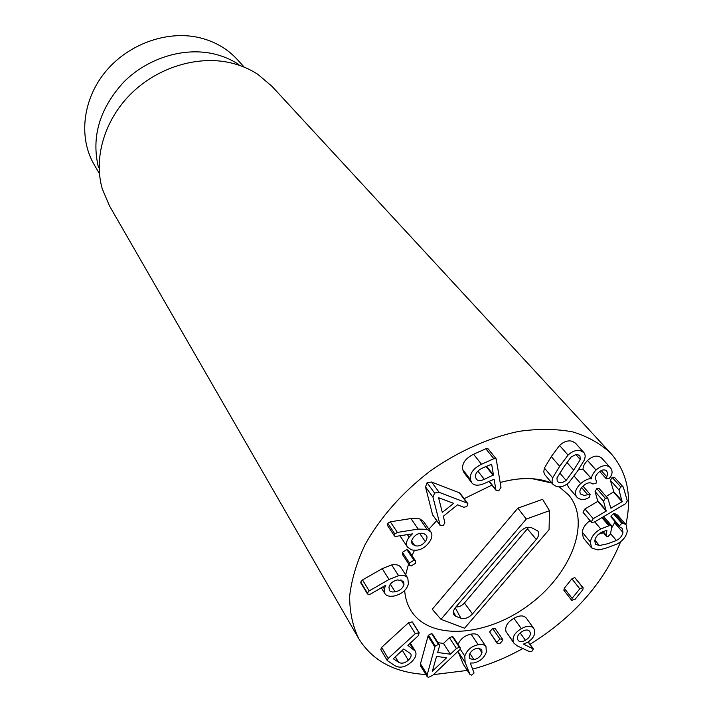 <?xml version="1.0" encoding="UTF-8"?>
<svg xmlns="http://www.w3.org/2000/svg" width="713" height="713" viewBox="0 0 713 713"><rect width="100%" height="100%" fill="white"/><g stroke="black" fill="none" stroke-linecap="round" stroke-linejoin="round"><path stroke-width="1.07" d="M517.665 639.427C516.863 636.504 518.404 633.821 522.29 631.388C525.739 629.552 528.19 629.534 529.625 631.344L530.124 632.297C530.891 635.212 529.331 637.885 525.428 640.31C522.005 642.146 519.572 642.146 518.137 640.319L517.665 639.427M528.93 630.64L530.124 632.297M520.151 632.903L525.428 640.31M521.328 628.67C526.987 625.559 531.123 625.461 533.725 628.376L534.536 629.935C535.516 634.739 533.057 638.928 527.174 642.52L523.44 644.089L533.306 648.999L531.818 651.406L529.634 651.7L517.495 645.996L514.002 643.278L513.307 641.976C512.148 637.012 514.822 632.574 521.328 628.67L513.913 618.296C519.527 615.212 523.636 615.141 526.239 618.055L533.725 628.376M528.11 641.95L532.673 648.349M514.002 643.278L505.989 631.531L513.307 641.976M505.989 631.531C504.813 626.575 507.451 622.164 513.913 618.296M499.884 638.946L502.62 639.32L502.87 640.158L499.866 643.607L497.077 643.233L496.845 642.44L499.884 638.946L492.621 628.447L495.348 628.83L502.62 639.32M497.077 643.233L489.617 631.923L496.845 642.44M489.617 631.923L492.621 628.447M436.543 656.432L446.641 657.76L432.363 671.174L436.543 656.432M438.477 644.4L439.413 644.926L439.466 646.165L437.639 652.502L450.393 654.204L456.418 648.491L459.341 647.279L460.241 647.752L460.01 649.409L432.622 675.398L428.397 677.332L427.203 676.717L427.203 674.739L434.877 647.003L435.304 646.031L438.477 644.4L431.588 633.607L432.515 634.133L439.413 644.926M437.978 642.68L443.468 643.438L450.393 654.204M443.468 643.438L449.44 637.761L456.418 648.491M449.44 637.761L452.345 636.575L453.236 637.048L460.241 647.752M427.203 676.717L420.51 665.799L420.492 663.821L428.014 636.183L434.877 647.003M428.014 636.183L428.442 635.212L431.588 633.607M400.929 579.803L403.941 584.5C402.818 588.35 399.886 590.792 395.154 591.826L392.426 591.977L390.073 591.148L389.325 590.337L388.977 587.191C390.064 583.359 392.988 580.926 397.747 579.892L403.585 581.362L403.941 584.5M390.341 584.188L395.154 591.826M408.424 583.689C406.811 589.963 402.016 594.072 394.031 596.023C389.36 596.736 386.303 595.908 384.851 593.555L384.262 588.786L385.804 585.186L370.805 593.902L369.263 594.49L367.507 594L367.391 593.011L369.174 590.899L389.057 579.482L398.585 575.685C403.237 574.99 406.303 575.792 407.791 578.1L408.424 583.689M367.507 594L360.867 583.038L360.751 582.049L362.507 579.945L382.221 568.653L391.669 564.91L398.585 575.685M391.669 564.91C396.285 564.241 399.342 565.053 400.822 567.361L407.791 578.1M415.59 563.27L411.116 565.979L409.476 565.159L409.467 562.994L413.923 560.231L415.599 561.051L415.59 563.27M409.476 565.159L402.444 554.473L402.435 552.308L409.467 562.994M402.435 552.308L406.856 549.58L413.923 560.231M406.856 549.58L408.522 550.4L415.599 561.051M453.637 503.342L442.31 512.424L438.575 497.719L453.637 503.342M438.86 498.85L439.894 498.022M466.819 506.578L463.708 507.264L457.541 504.831L443.281 516.274L444.823 522.406L443.575 525.205L440.233 525.606L432.978 497.246L434.556 493.057L439.119 492.318L466.979 503.021L467.853 503.628L466.819 506.578M440.135 525.481L432.755 515.062L440.055 525.347M432.755 515.062L439.832 524.786M432.452 514.367L425.527 486.908L427.087 482.746L431.615 482.024L459.332 492.799L466.979 503.021M459.332 492.799L460.268 493.503M477.862 471.097L484.314 479.35C480.446 481.025 477.808 480.981 476.391 479.207L475.571 477.264C475.072 473.601 477.345 470.553 482.38 468.102L491.649 464.216L493.423 474.92L484.314 479.35M498.761 490.758L496.239 490.562L495.874 489.715L494.109 479.216L484.778 483.289C478.539 485.954 474.207 485.794 471.774 482.799L470.428 479.591C469.635 473.45 473.325 468.343 481.507 464.27L493.833 458.709L496.168 458.824L500.989 487.38L498.761 490.758M489.252 481.266L495.874 489.715M471.774 482.799L464.011 472.683L462.666 469.484L470.428 479.591M462.666 469.484C461.855 463.361 465.5 458.29 473.601 454.261L481.507 464.27M473.601 454.261L485.829 448.771L488.155 448.896L496.168 458.824M419.663 533.377L425.287 541.586C422.149 545.338 418.638 546.684 414.743 545.632L412.203 543.876C411.134 542.219 411.517 540.115 413.362 537.584C416.481 533.841 419.984 532.504 423.879 533.582L426.374 535.32C427.488 536.987 427.123 539.081 425.287 541.586M411.677 541.087L414.743 545.632M428.852 542.789C423.905 549.001 418.076 551.327 411.365 549.785L407.479 547.085C405.768 544.313 406.321 541.007 409.128 537.156L412.417 533.877L395.207 536.479L394.449 535.962L394.833 533.948L397.391 532.433L418.174 529.073L427.042 529.322L430.875 531.987C432.711 534.919 432.042 538.52 428.852 542.789M407.479 547.085L400.1 535.953M394.449 535.962L387.409 525.312L387.792 523.306L390.314 521.809L410.955 518.556L419.761 518.841L427.042 529.322M419.761 518.841L423.575 521.506L430.875 531.987M402.319 650.292L408.326 660.202C404.797 663.295 401.517 663.955 398.469 662.181L393.273 658.741L403.727 648.999L410.67 653.705C411.722 655.586 410.938 657.751 408.326 660.202M395.234 656.762L398.469 662.181M418.994 632.707L418.273 635.72L407.898 645.39L415.233 651.085C416.98 654.32 415.643 658.001 411.241 662.136C405.349 667.27 399.877 668.438 394.842 665.666L387.302 660.603L388.157 658.447L415.287 633.67L418.994 632.707L412.675 622.663M409.779 643.474L413.148 648.964M381.179 649.935L380.778 649.525L381.624 647.386L408.487 622.788L415.287 633.67M408.487 622.788L412.167 621.852M469.252 655.185C470.482 651.522 473.138 649.204 477.22 648.215L481.738 649.338L481.961 652.76C480.731 656.388 478.066 658.696 473.967 659.677L469.466 658.554L469.252 655.185M478.815 648.064L481.961 652.76M469.912 653.527L473.967 659.677M478.209 644.73C482.006 644.053 484.59 644.677 485.972 646.593L486.346 652.092C484.136 657.93 479.956 661.548 473.815 662.956L470.339 663.054L474.056 673.036L471.596 675.095L470.045 674.641L465.161 662.537L464.76 656.094C466.979 649.971 471.471 646.183 478.209 644.73L471.097 634.115C474.858 633.465 477.434 634.098 478.815 636.014L485.972 646.593M463.227 664.088L458.04 651.424M460.179 649.097L464.76 656.094M458.076 644.436C460.482 638.866 464.823 635.426 471.097 634.115M579.794 588.831L582.717 587.539L583.207 587.851L582.744 589.829L575.07 599.33L571.666 600.31L572.102 598.35L579.794 588.831L571.879 578.813L574.785 577.539L583.207 587.851M564.34 590.542L563.858 590.23L564.277 588.278L572.102 598.35M564.277 588.278L571.879 578.813M590.409 542.014C591.353 536.648 594.802 532.299 600.765 528.948L609.873 525.454L611.531 525.633L611.727 526.711L610.542 533.885L608.073 536.506L606.398 536.283L606.175 535.169L606.915 530.285L601.211 532.415C597.521 534.509 595.391 537.281 594.811 540.721L595.435 544.242L599.357 545.534L607.779 543.734L616.406 540.499C619.998 538.654 622.191 535.971 622.957 532.451L622.235 528.378L619.579 526.827L619.365 525.811L621.816 523.342L623.18 523.226L626.112 524.786L627.28 531.185C626.264 536.524 622.886 540.784 617.155 543.966L607.12 547.753C602.547 549.188 599.268 549.883 597.28 549.848L591.496 547.825L590.409 542.014L582.227 532.174C582.976 527.638 585.596 523.797 590.07 520.659M603.073 531.524L606.175 535.169M594.9 540.222L599.357 545.534M598.581 534.233L603.394 532.754M610.578 533.698L616.406 540.499M611.451 528.386L614.553 522.781L622.957 532.451M614.553 522.781L614.677 521.185M619.579 526.827L611.166 517.157L610.943 516.15L613.376 513.69L614.731 513.583L623.18 523.226M614.731 513.583L617.654 515.151L626.112 524.786M591.496 547.825L583.332 537.976L582.227 532.174M591.246 521.871L593.243 518.707L606.237 511.069L603.546 501.257L605.266 498.235L607.663 498.164L607.948 498.672L610.854 508.191L622.101 501.738L619 489.956L620.729 486.899L623.1 486.836L623.394 487.371L627.315 500.882L625.658 503.645L594.321 522.094L591.487 522.335L582.958 512.103L584.936 508.957L593.243 518.707M584.936 508.957L597.815 501.391L595.097 491.605L603.546 501.257M595.097 491.605L596.781 488.601L599.17 488.539L607.663 498.164M606.175 496.48L613.786 491.747L610.408 480.402L619 489.956M610.408 480.402L612.111 477.362L620.729 486.899M612.111 477.362L614.463 477.309L623.1 486.836M583.59 512.852L582.958 512.103M577.405 497.683L576.853 497.095C574.108 493.369 575.373 488.868 580.658 483.583C585.364 479.804 588.983 478.227 591.505 478.833L591.603 478.744C591.389 476.257 592.877 473.361 596.059 470.054C601.54 465.25 606.246 464.386 610.185 467.47L610.435 467.728C612.699 470.74 612.583 473.94 610.105 477.353L609.241 478.37L606.317 478.815L607.708 473.263L606.647 470.928C604.428 469.145 601.674 469.698 598.403 472.594C595.23 475.758 594.49 478.361 596.175 480.393L596.683 480.901L595.952 483.566L592.726 483.94C590.186 481.952 587.004 482.621 583.189 485.954C579.91 489.073 579.081 491.756 580.694 493.993L584.018 495.446L590.097 494.332L589.499 497.023L588.546 497.727C584.482 500.152 580.765 500.134 577.405 497.683M574.125 476.07L580.658 483.583M576.853 497.095L568.519 487.344L567.093 483.993M578.35 469.947L583.011 469.207L591.505 478.833M583.011 469.207L591.603 478.744M583.1 469.118C582.877 466.641 584.348 463.762 587.494 460.482L596.059 470.054M587.494 460.482C592.922 455.714 597.601 454.876 601.531 457.96L610.185 467.47M601.531 457.96L602.013 458.486M601.237 470.598L606.62 476.587M595.97 480.152L596.398 480.624M580.418 493.628L581.024 494.341M581.612 487.621L587.557 494.483M590.159 494.385L582.984 486.141L590.097 494.332M559.794 473.022L566.122 480.41L565.632 480.829L562.156 482.648L559.224 482.612L557.29 481.516L556.951 477.96L563.555 467.371L571.14 457.015L575.632 454.662L578.083 454.823L579.91 455.874L580.284 459.582L573.662 470.134L566.122 480.41M575.89 454.636L580.284 459.582M556.559 486.533L553.128 484.582L552.441 483.467L552.005 481.195L552.673 477.844L559.66 466.302L568.047 455.09C572.263 451.133 576.514 449.716 580.792 450.83L583.983 452.657L584.749 453.825L585.23 456.204L584.508 459.733L577.503 471.186L569.179 482.238C565.044 486.123 560.837 487.558 556.559 486.533M553.128 484.582L544.616 474.439L543.769 471.899L544.393 468.067L552.673 477.844M544.393 468.067L551.283 456.596L559.571 445.465L568.047 455.09M559.571 445.465C563.742 441.543 567.958 440.144 572.218 441.276L575.409 443.103L583.983 452.657M467.3 670.416L433.424 674.641M425.839 674.489C394.895 672.778 372.534 660.844 358.764 638.696C352.659 626.148 349.62 611.923 349.664 596.032C351.589 579.437 356.75 562.245 365.154 544.465C380.403 517.255 401.972 492.861 429.85 471.284C458.103 451.365 489.145 437.524 518.993 431.338C538.475 428.62 556.425 428.816 572.833 431.926C588.011 436.623 600.685 443.762 610.845 453.334C627.208 472.184 632.217 495.909 625.871 524.518M620.684 541.657C603.884 582.833 573.671 617.048 530.053 644.311M522.852 648.509C506.444 657.68 489.76 664.525 472.808 669.052M532.353 478.726L551.844 483.049C537.468 477.291 520.249 477.095 500.196 482.478C511.604 479.323 522.317 478.075 532.353 478.726M559.268 486.881L568.716 495.063C591.674 522.103 571.051 574.393 528.431 605.337C486.186 636.798 430.126 640.898 411.16 610.916C407.426 605.016 405.269 598.207 404.663 590.498C405.269 598.207 407.426 605.016 411.16 610.916C430.126 640.898 486.186 636.798 528.431 605.337C571.051 574.393 591.674 522.103 568.716 495.063L559.268 486.881M405.661 574.812L408.602 563.84L405.661 574.812M411.945 555.552L414.511 550.365L411.945 555.552M428.905 529.162L436.695 520.624L428.905 529.162M464.136 498.663L491.952 485.098L464.136 498.663M99.446 173.651L94.268 164.837C78.528 138.251 82.352 100.15 105.132 72.165C127.85 44.161 166.86 30.098 199.168 37.62C214.604 41.327 227.349 48.653 237.376 59.607L244.247 67.174M98.537 167.751C91.059 137.101 99.535 108.465 123.964 81.826C147.796 58.029 183.544 47.058 213.365 53.796C222.75 55.926 231.253 59.518 238.882 64.544M610.845 453.334L272.045 86.398L258.035 74.491C249.657 68.947 240.299 65.017 229.942 62.673C197.02 55.302 157.27 67.566 130.729 94.027C104.196 120.515 93.394 158.438 102.316 188.99L109.508 205.923L358.764 638.696M531.524 527.691L537.807 530.989C539.429 533.297 538.921 536.123 536.283 539.465L472.505 613.92C468.726 617.797 464.867 619.249 460.937 618.278L455.874 616.344L453.878 614.749C452.773 612.627 453.343 610.168 455.589 607.351L519.813 531.943C523.752 527.905 527.656 526.488 531.524 527.691M455.919 606.968C459.029 607.075 461.864 605.765 464.421 603.02L528.779 527.201M526.292 519.046L549.482 510.677L549.063 529.679L464.573 628.215L440.982 619.33L526.292 519.046L517.843 508.173L542.611 499.314L549.482 510.677M517.843 508.173L432.238 609.259L440.982 619.33M452.345 636.575L459.341 647.279M420.492 663.821L427.203 674.739M428.442 635.212L435.304 646.031M383.033 586.799L384.262 588.786M360.751 582.049L367.391 593.011M362.507 579.945L369.174 590.899M382.221 568.653L389.057 579.482M425.527 486.908L432.978 497.246M427.087 482.746L434.556 493.057M431.615 482.024L439.119 492.318M460.126 493.307L467.773 503.53M486.533 466.231L493.423 474.92M486.061 466.445L493.12 475.348M485.829 448.771L493.833 458.709M407.479 534.714L409.128 537.156M387.792 523.306L394.833 533.948M390.314 521.809L397.391 532.433M410.955 518.556L418.174 529.073M381.624 647.386L388.157 658.447M462.995 663.723L469.938 674.445M458.192 651.816L465.161 662.537M574.785 577.539L582.717 587.539M594.731 521.854L600.765 528.948M601.888 517.647L608.866 525.748M602.717 517.157L609.873 525.454M610.943 516.15L619.365 525.811M613.376 513.69L621.816 523.342M597.815 501.391L606.237 511.069M598.02 501.007L606.442 510.677M596.781 488.601L605.266 498.235M610.631 507.513L611.193 508.155M613.545 492.157L622.101 501.738M613.786 491.747L622.342 501.319M599.758 471.489L606.264 478.753M595.854 479.974L596.567 480.785M566.942 462.434L573.662 470.134M551.283 456.596L559.66 466.302M527.531 529.01L536.283 539.465M464.421 603.02L472.505 613.92M455.25 607.779L460.937 618.278M453.388 611.718L455.874 616.344M533.181 648.705L528.288 641.843M384.851 593.555L381.295 587.806M467.853 503.628L460.206 493.405M496.239 490.562L489.029 481.364M419.351 633.073L412.533 622.217M415.233 651.085L410.269 643.028M387.302 660.603L380.778 649.525M470.045 674.641L463.094 663.928M571.666 600.31L563.858 590.23M611.531 525.633L603.706 516.568M606.398 536.283L602.547 531.755M591.487 522.335L583.207 512.567M610.435 467.728L601.781 458.218M606.317 478.815L599.749 471.498M596.683 480.901L595.827 479.929M453.655 614.303L453.878 614.749"/></g></svg>
